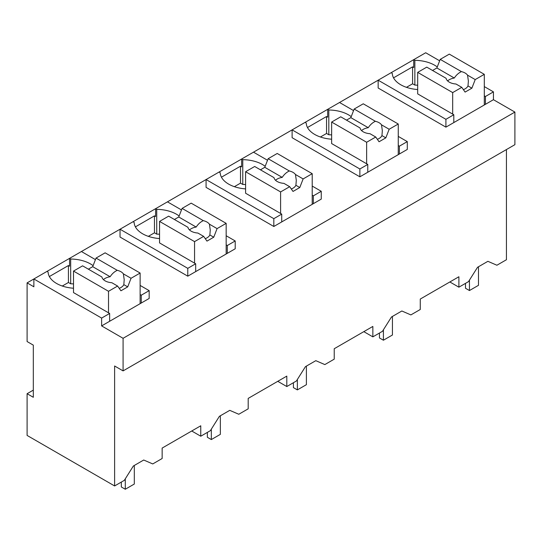 <?xml version="1.0" encoding="UTF-8"?>
<svg xmlns="http://www.w3.org/2000/svg" width="542" height="542" viewBox="0 0 542 542"><rect width="100%" height="100%" fill="white"/><g stroke="black" fill="none" stroke-linecap="round" stroke-linejoin="round"><path stroke-width="0.81" d="M140.127 285.424L149.165 290.641L149.165 298.459L101.625 325.905L123.081 338.296L123.081 370.891L514.9 144.673L514.9 112.079L493.444 99.694L493.444 91.869L484.297 86.591M439.65 60.812L425.694 52.75L27.1 282.883L33.875 286.793L33.875 278.967L101.625 318.086L101.625 325.905M506.431 149.565L506.431 259.74L496.919 265.234L487.888 261.319L477.529 267.301L468.498 281.637L458.891 287.185L458.891 276.752L420.274 299.048L420.274 309.482L410.877 314.909L401.846 310.993L391.487 316.975L382.456 331.318L372.849 336.86L372.849 326.433L353.54 337.578L334.231 348.73L334.231 359.156L324.834 364.583L315.803 360.674L305.444 366.649L296.413 380.992L286.806 386.541L286.806 376.107L267.497 387.252L248.189 398.404L248.189 408.831L238.792 414.257L229.761 410.348L219.402 416.324L210.371 430.666L200.764 436.215L200.764 425.782L162.146 448.078L162.146 458.512L152.749 463.938L143.718 460.022L133.359 466.005L124.328 480.347L114.613 485.957L27.1 435.429L27.1 393.709L33.313 397.293L33.313 345.139L27.1 341.555L27.1 282.883M93.095 265.668A28.943 16.707 0 0 0 70.684 259.022L69.559 258.371L69.559 266.19L68.427 265.539L49.363 276.549M514.9 112.079L123.081 338.296M493.444 99.694L445.91 127.14L378.16 88.021L378.16 80.202L445.91 119.315L445.91 127.14M437.265 66.964A28.943 16.707 0 0 0 414.854 60.318L413.729 59.661L413.729 67.486L412.597 66.835L393.533 77.845M398.255 136.394L407.293 141.611L407.293 149.436L359.868 176.814L292.118 137.702L292.118 129.877L359.868 168.989L359.868 176.814M351.223 116.638A28.943 16.707 0 0 0 328.811 109.992L327.686 109.342L327.686 117.16L326.555 116.51L307.49 127.519M187.783 276.169L120.033 237.05L120.033 229.225L187.783 268.344L187.783 276.169L235.208 248.785L235.208 240.96L226.17 235.75M179.138 215.994A28.943 16.707 0 0 0 156.726 209.347L155.601 208.69L155.601 216.515L154.47 215.865L135.405 226.868M273.825 226.488L206.075 187.376L206.075 179.551L273.825 218.67L273.825 226.488L321.25 199.11L321.25 191.285L312.212 186.069M265.18 166.313A28.943 16.707 0 0 0 242.769 159.666L241.644 159.016L241.644 166.841L240.512 166.191L221.448 177.193M493.444 91.869L485.429 96.496L485.429 104.321M484.297 95.846L485.429 96.496M114.613 485.957L114.613 365.999L123.081 370.891M449.86 281.969L458.891 287.185M363.817 331.643L372.849 336.86M277.775 381.324L286.806 386.541M191.732 430.998L200.764 436.215M46.971 271.406L48.102 272.057A28.943 16.707 0 0 0 73.509 288.236M68.427 265.539L68.427 282.49L62.296 286.034M68.427 282.49L70.684 283.791L70.684 259.022M95.439 259.618L81.415 251.522M149.165 290.641L141.259 295.2L141.259 303.025M109.64 321.277L109.64 313.459L101.625 318.086M445.91 119.315L453.81 114.748L453.81 122.573M391.141 72.703L392.272 73.353A28.943 16.707 0 0 0 417.679 89.532M412.597 66.835L412.597 83.786L406.466 87.33M412.597 83.786L414.854 85.087L414.854 60.318M359.868 168.989L367.767 164.429L367.767 172.248M305.099 122.377L306.23 123.027A28.943 16.707 0 0 0 331.636 139.206M326.555 116.51L326.555 133.461L320.424 137.004M326.555 133.461L328.811 134.768L328.811 109.992M353.567 110.595L339.543 102.492M407.293 141.611L399.386 146.171L399.386 153.996M133.014 221.732L134.145 222.383A28.943 16.707 0 0 0 159.551 238.561M154.47 215.865L154.47 232.816L148.339 236.353M154.47 232.816L156.726 234.117L156.726 209.347M181.482 209.944L167.458 201.848M235.208 240.96L227.301 245.526L227.301 253.351M187.783 268.344L195.682 263.778L195.682 271.603M219.056 172.058L220.188 172.708A28.943 16.707 0 0 0 245.594 188.887M240.512 166.191L240.512 183.135L234.381 186.678M240.512 183.135L242.769 184.443L242.769 159.666M267.524 160.269L253.5 152.173M321.25 191.285L313.344 195.852L313.344 203.67M273.825 218.67L281.725 214.104L281.725 221.929M417.679 85.209A28.943 16.707 0 0 0 414.854 85.087M109.64 313.459L73.509 292.592L73.509 271.081L108.515 291.291L108.515 312.802M33.313 390.125L27.1 393.709M73.509 283.913A28.943 16.707 0 0 0 70.684 283.791M140.127 294.55L141.259 295.2M453.81 114.748L417.679 93.888L417.679 72.377L452.685 92.587L452.685 114.098M367.767 164.429L331.636 143.569L331.636 122.052L366.643 142.261L366.643 163.772M331.636 134.883A28.943 16.707 0 0 0 328.811 134.768M398.255 145.52L399.386 146.171M195.682 263.778L159.551 242.918L159.551 221.407L194.558 241.617L194.558 263.127M159.551 234.239A28.943 16.707 0 0 0 156.726 234.117M226.17 244.876L227.301 245.526M281.725 214.104L245.594 193.243L245.594 171.726L280.6 191.936L280.6 213.453M245.594 184.558A28.943 16.707 0 0 0 242.769 184.443M312.212 195.195L313.344 195.852M478.484 266.745L478.484 285.329L469.453 290.539L465.497 288.263L465.497 283.371M469.453 290.539L469.453 280.126M392.442 316.426L392.442 335.003L383.411 340.22L379.454 337.937L379.454 333.045M383.411 340.22L383.411 329.807M306.399 366.101L306.399 384.678L297.368 389.894L293.412 387.611L293.412 382.727M297.368 389.894L297.368 379.481M220.357 415.775L220.357 434.352L211.326 439.569L207.369 437.286L207.369 432.401M211.326 439.569L211.326 429.156M134.314 465.449L134.314 484.033L125.283 489.25L121.327 486.967L121.327 482.075M125.283 489.25L125.283 478.83M452.685 92.587L461.77 87.343L465.104 92.086L471.879 88.177L475.212 79.579L484.297 74.329L484.297 104.972M484.297 74.329L449.298 54.125L440.212 59.369L436.872 67.967L432.543 70.467M475.212 79.579L467.55 75.148A11.179 6.457 0 0 0 465.104 73.028A11.179 6.457 0 0 0 461.425 71.619L440.212 59.369M467.55 75.148L468.376 80.988L467.997 85.934A11.179 6.457 180 0 1 463.383 89.64M471.879 88.177L467.997 85.934M461.77 87.343L455.998 84.01A11.179 6.457 0 0 1 449.298 82.154A11.179 6.457 0 0 1 446.086 78.285L426.764 67.133L417.679 72.377M461.425 71.619C458.613 72.926 456.235 75.06 454.304 78.028L436.872 67.967M454.304 78.028A11.179 6.457 0 0 0 447.631 80.927M366.643 142.261L375.728 137.018L379.061 141.76L385.836 137.851L389.17 129.253L398.255 124.01L398.255 154.646M398.255 124.01L363.255 103.8L354.17 109.044L350.83 117.641L346.501 120.141M389.17 129.253L381.507 124.829A11.179 6.457 0 0 0 379.061 122.702A11.179 6.457 0 0 0 375.382 121.293L354.17 109.044M381.507 124.829L382.334 130.663L381.954 135.608A11.179 6.457 180 0 1 377.34 139.314M385.836 137.851L381.954 135.608M375.728 137.018L369.956 133.684A11.179 6.457 0 0 1 363.255 131.828A11.179 6.457 0 0 1 360.044 127.959L340.722 116.808L331.636 122.052M375.382 121.293C372.571 122.6 370.193 124.735 368.262 127.702L350.83 117.641M368.262 127.702A11.179 6.457 0 0 0 361.589 130.602M280.6 191.936L289.685 186.692L293.019 191.434L299.794 187.525L303.127 178.928L312.212 173.684L312.212 204.327M312.212 173.684L277.213 153.474L268.127 158.718L264.787 167.315L260.458 169.815M303.127 178.928L295.465 174.504A11.179 6.457 0 0 0 293.019 172.383A11.179 6.457 0 0 0 289.34 170.967L268.127 158.718M295.465 174.504L296.291 180.337L295.912 185.283A11.179 6.457 180 0 1 291.298 188.989M299.794 187.525L295.912 185.283M289.685 186.692L283.913 183.359A11.179 6.457 0 0 1 277.213 181.509A11.179 6.457 0 0 1 274.001 177.641L254.679 166.482L245.594 171.726M289.34 170.967C286.528 172.275 284.15 174.416 282.219 177.383L264.787 167.315M282.219 177.383A11.179 6.457 0 0 0 275.546 180.276M194.558 241.617L203.643 236.366L206.976 241.115L213.751 237.2L217.085 228.609L226.17 223.358L226.17 254.002M226.17 223.358L191.17 203.148L182.085 208.399L178.745 216.99L174.416 219.496M217.085 228.609L209.422 224.178A11.179 6.457 0 0 0 206.976 222.057A11.179 6.457 0 0 0 203.297 220.648L182.085 208.399M209.422 224.178L210.249 230.018L209.869 234.964A11.179 6.457 180 0 1 205.255 238.67M213.751 237.2L209.869 234.964M203.643 236.366L197.871 233.033A11.179 6.457 0 0 1 191.17 231.183A11.179 6.457 0 0 1 187.959 227.315L168.637 216.156L159.551 221.407M203.297 220.648C200.486 221.956 198.108 224.09 196.177 227.057L178.745 216.99M196.177 227.057A11.179 6.457 0 0 0 189.504 229.957M108.515 291.291L117.6 286.047L120.934 290.79L127.709 286.881L131.042 278.283L140.127 273.039L140.127 303.676M140.127 273.039L105.128 252.829L96.042 258.073L92.702 266.671L88.373 269.171M131.042 278.283L123.38 273.859A11.179 6.457 0 0 0 120.934 271.732A11.179 6.457 0 0 0 117.255 270.322L96.042 258.073M123.38 273.859L124.206 279.692L123.827 284.638A11.179 6.457 180 0 1 119.213 288.344M127.709 286.881L123.827 284.638M117.6 286.047L111.828 282.714A11.179 6.457 0 0 1 105.128 280.858A11.179 6.457 0 0 1 101.916 276.989L82.594 265.837L73.509 271.081M117.255 270.322C114.443 271.63 112.065 273.764 110.134 276.732L92.702 266.671M110.134 276.732A11.179 6.457 0 0 0 103.461 279.631"/></g></svg>
